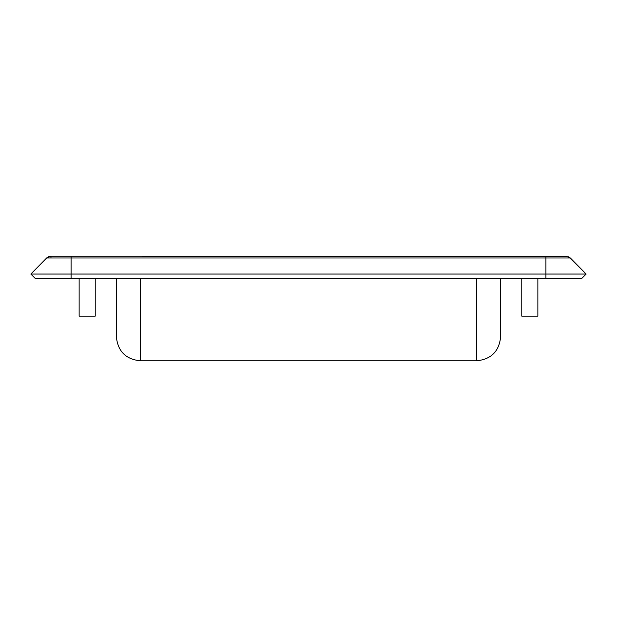 <?xml version="1.0" encoding="UTF-8"?>
<svg xmlns="http://www.w3.org/2000/svg" width="617" height="617" viewBox="0 0 617 617"><rect width="100%" height="100%" fill="white"/><g stroke="black" fill="none" stroke-linecap="round" stroke-linejoin="round"><path stroke-width="0.93" d="M79.138 278.321L79.138 316.143L95.234 316.143L95.234 278.321M521.766 278.321L521.766 316.143L537.862 316.143L537.862 278.321M31.668 273.231L46.661 257.991L50.964 256.186L109.317 256.186L50.964 256.186L48.627 256.657M584.322 272.675L585.332 273.231L584.322 272.675M47.486 257.289L46.661 257.991L50.964 256.186L567.046 256.271M568.635 256.78L585.332 273.231M577.682 274.056L586.15 274.056L570.339 257.991L566.036 256.186L570.339 257.991L545.914 257.991L545.914 256.186L499.639 256.186M581.885 278.321L545.914 278.321L581.885 278.321L586.15 274.056L545.914 274.056L545.914 257.991L46.661 257.991L47.517 257.266M48.72 256.618L50.964 256.186L50.964 257.991M117.361 256.186L109.317 256.186M71.086 278.321L545.914 278.321L545.914 274.056L71.086 274.056L71.086 278.321L35.115 278.321L30.85 274.056L39.318 274.056M71.086 256.186L71.086 274.056L30.85 274.056L46.661 257.991L30.85 274.056M586.15 274.056L570.339 257.991M116.397 337.985L116.358 278.321L116.358 336.666C117.785 351.335 125.837 359.379 140.499 360.814L476.501 360.814C491.163 359.379 499.215 351.335 500.642 336.666L500.642 278.321L500.603 337.985M476.501 360.814L476.501 278.321M140.499 278.321L140.499 360.814"/></g></svg>
